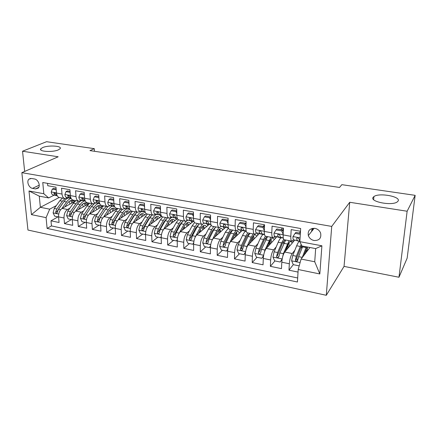 <?xml version="1.0" encoding="UTF-8"?>
<svg xmlns="http://www.w3.org/2000/svg" width="437" height="437" viewBox="0 0 437 437"><rect width="100%" height="100%" fill="white"/><g stroke="black" fill="none" stroke-linecap="round" stroke-linejoin="round"><path stroke-width="0.66" d="M373.16 197.305L373.93 196.563C378.999 192.515 401.166 196.524 398.102 201.058L397.184 201.97C391.705 206.084 369.374 201.621 373.16 197.305M42.728 147.542C48.594 144.958 62.671 145.909 60.077 148.738L58.323 149.886C52.62 152.535 38.194 151.595 40.805 148.777L42.728 147.542M314.908 228.354C309.789 228.267 307.593 230.67 308.331 235.559C309.325 238.209 311.237 239.858 314.072 240.519C319.365 240.612 321.539 238.116 320.6 233.019C319.529 230.507 317.628 228.95 314.908 228.354M398.965 277.249L407.137 211.235L349.726 202.276L344.045 266.395L398.965 277.249L407.153 258.152L415.15 195.339L341.838 184.671L339.533 187.435L89.951 150.618L94.288 148.651L46.562 141.703L22.538 151.224L24.658 171.441M344.045 266.395L326.292 295.297L27.957 230.042L21.85 172.664L331.727 226.415L326.292 295.297M300.487 231.271L291.184 229.594L290.818 236.319L283.149 234.904C283.05 237.919 283.455 239.547 284.361 239.787L291.861 241.197M283.149 234.904L283.482 228.201L272.076 226.148L271.792 232.801L264.314 231.424C264.254 234.412 264.718 236.029 265.701 236.28L272.999 237.652M264.314 231.424L264.565 224.793L253.444 222.788L253.242 229.376L245.949 228.032C245.927 230.987 246.441 232.599 247.495 232.861L254.607 234.199M245.949 228.032L246.124 221.472L235.275 219.516L235.144 226.033L228.032 224.722C228.043 227.65 228.611 229.25 229.731 229.523L236.663 230.829M228.032 224.722L228.13 218.227L217.55 216.32L217.489 222.772L210.547 221.488C210.596 224.389 211.213 225.984 212.393 226.268L219.15 227.535M210.547 221.488L210.579 215.064L200.25 213.207L200.261 219.587L193.482 218.336C193.564 221.209 194.225 222.794 195.47 223.088L202.058 224.328M193.482 218.336L193.449 211.978L183.365 210.159L183.442 216.484L176.821 215.261C176.936 218.101 177.641 219.68 178.941 219.986L185.364 221.193M176.821 215.261L176.728 208.962L166.879 207.193L167.016 213.447L160.548 212.256C160.696 215.07 161.444 216.637 162.793 216.954L169.059 218.129M160.548 212.256L160.395 206.024L150.776 204.287L150.967 210.487L144.658 209.318C144.827 212.103 145.614 213.66 147.018 213.988L153.13 215.135M144.658 209.318L144.439 203.145L135.044 201.452L135.295 207.586L129.123 206.45C129.319 209.208 130.144 210.76 131.597 211.093L137.568 212.213M129.123 206.45L128.855 200.337L119.672 198.682L119.973 204.756L113.942 203.642C114.166 206.379 115.024 207.919 116.526 208.258L122.349 209.356L119.946 212.153L122.726 212.677C124.048 210.623 125.463 209.339 126.97 208.826M113.942 203.642L113.62 197.59L104.645 195.973L104.995 201.992L99.095 200.9C99.346 203.609 100.242 205.144 101.783 205.494L107.469 206.559M99.095 200.9L98.729 194.907L89.951 193.323L90.35 199.288L84.581 198.218C84.854 200.905 85.783 202.424 87.367 202.784L92.923 203.828M84.581 198.218L84.166 192.28L75.579 190.734L76.027 196.639L70.384 195.596C70.679 198.256 71.635 199.769 73.258 200.135L78.687 201.151M70.384 195.596L69.92 189.718L61.524 188.205L62.016 194.05C62.322 196.699 63.299 198.201 64.944 198.573L67.713 197.666M74.918 201.397L62.114 208.422C59.678 210.153 58.498 212.966 58.569 216.867L59.055 222.493L50.992 220.822L58.045 216.861M69.849 208.209L67.555 209.487C65.135 211.229 63.955 214.059 64.02 217.976L64.49 223.618L71.417 219.582M64.49 223.618L72.728 225.328L72.28 219.653C72.231 215.714 73.405 212.863 75.803 211.104L89.279 203.413M103.345 205.783L89.787 213.84C87.433 215.638 86.269 218.527 86.297 222.504L86.695 228.229L78.283 226.481L85.078 222.357M117.345 208.416L104.072 216.643C101.772 218.473 100.614 221.395 100.614 225.41L100.974 231.189L92.371 229.403L99.03 225.192M131.646 211.098L118.678 219.505C116.422 221.368 115.281 224.328 115.253 228.382L115.565 234.216L106.77 232.391L113.287 228.087M146.379 213.759L133.613 222.428C131.406 224.334 130.281 227.327 130.221 231.424L130.483 237.313L121.491 235.445L127.855 231.047M161.685 216.288L148.88 225.421C146.734 227.36 145.619 230.397 145.532 234.532L145.74 240.476L136.541 238.569L142.746 234.074M177.498 218.724L164.498 228.485C162.411 230.463 161.308 233.538 161.193 237.717L161.346 243.715L151.939 241.765L157.976 237.171M193.362 221.401L180.481 231.615C178.454 233.631 177.367 236.75 177.22 240.973L177.313 247.025L167.688 245.031L173.544 240.334M209.274 224.372L196.836 234.822C194.875 236.881 193.804 240.039 193.624 244.305L193.651 250.417L183.802 248.374L189.472 243.573M225.541 227.42L213.578 238.099C211.688 240.203 210.634 243.409 210.416 247.713L210.383 253.886L200.299 251.794L205.767 246.883M242.229 230.501L230.725 241.459C228.906 243.606 227.868 246.856 227.617 251.209L227.519 257.442L217.189 255.301L222.449 250.27M259.31 233.637L248.287 244.9C246.544 247.091 245.528 250.39 245.233 254.787L245.064 261.086L234.483 258.89L239.525 253.744M249.319 243.731L249.724 243.327M276.796 236.838L266.28 248.429C264.62 250.669 263.62 254.012 263.287 258.458L263.047 264.817L252.204 262.566L257.011 257.295M294.707 240.104L284.722 252.04C283.143 254.329 282.171 257.721 281.794 262.216L281.477 268.64L270.366 266.335L274.922 260.938M278.522 256.666L278.926 256.191M290.818 236.319C290.703 239.35 291.08 240.978 291.96 241.213L293.642 239.793L299.886 241.311L296.963 240.765M299.34 233.03L300.459 231.692M271.792 232.801C271.716 235.805 272.153 237.428 273.109 237.673L274.9 236.302M280.958 229.693L282.482 228.027M253.242 229.376C253.203 232.347 253.695 233.959 254.722 234.221L256.617 232.899M263.019 226.437L264.565 224.875M235.144 226.033C235.144 228.972 235.69 230.578 236.783 230.851L238.777 229.572M245.501 223.258L246.091 222.706M217.489 222.772C217.528 225.683 218.123 227.278 219.281 227.562L221.362 226.328M200.261 219.587C200.326 222.471 200.971 224.061 202.194 224.35L204.363 223.16M183.442 216.484C183.54 219.336 184.228 220.914 185.507 221.22L187.757 220.062M167.016 213.447C167.147 216.271 167.879 217.845 169.206 218.156L171.539 217.036M150.967 210.487C151.131 213.283 151.901 214.846 153.283 215.168L155.687 214.081M135.295 207.586C135.481 210.361 136.289 211.912 137.726 212.24L140.201 211.191M119.973 204.756C120.186 207.504 121.033 209.044 122.513 209.383L125.053 208.367M104.995 201.992C105.235 204.713 106.115 206.248 107.639 206.592L110.244 205.603M90.35 199.288C90.612 201.981 91.53 203.505 93.097 203.861L95.758 202.899M76.027 196.639C76.311 199.31 77.256 200.823 78.868 201.184L81.582 200.255M32.535 188.369L35.495 188.915L38.221 188.118C40.761 185.84 38.166 179.432 34.512 178.99L31.535 178.465L28.957 179.165C26.291 181.355 28.847 187.894 32.535 188.369L39.237 185.173M309.937 247.506L301.088 259.059L314.733 261.763L315.656 248.593L301.896 245.982L299.864 241.672L300.651 228.518L42.76 182.513L43.826 193.749L48.671 197.928L54.139 195.131M299.864 241.672L321.9 245.796L319.824 273.961L298.192 269.509L297.439 282.012L47.109 228.414L46.087 217.637L31.442 214.627L29 190.974L43.826 193.749M294.877 250.232L292.227 253.515L284.722 252.04M276.2 246.905L273.6 249.86L266.28 248.429M257.983 243.611L255.432 246.304L248.287 244.9M240.213 240.361L237.701 242.825L230.725 241.459M222.875 237.16L220.39 239.432L213.578 238.099M205.942 234.008L203.489 236.122L196.836 234.822M189.412 230.916L186.976 232.888L180.481 231.615M173.26 227.879L170.851 229.725L164.498 228.485M157.478 224.897L155.086 226.639L148.88 225.421M142.047 221.974L139.676 223.618L133.613 222.428M126.965 219.112L124.611 220.669L118.678 219.505M112.216 216.304L109.878 217.779L104.072 216.643M97.784 213.551L95.463 214.955L89.787 213.84M83.669 210.852L81.358 212.191L75.803 211.104M50.992 220.822L51.462 225.918L297.679 277.976M292.227 253.515C290.687 255.82 289.72 259.228 289.327 263.746L288.977 270.192L298.034 272.076M270.366 266.335L270.634 259.949C270.984 255.481 271.972 252.122 273.6 249.86M252.204 262.566L252.4 256.246C252.712 251.827 253.722 248.511 255.432 246.304M234.483 258.89L234.609 252.63C234.882 248.26 235.909 244.993 237.701 242.825M217.189 255.301L217.244 249.101C217.479 244.775 218.527 241.552 220.39 239.432M200.299 251.794L200.293 245.66C200.485 241.377 201.55 238.198 203.489 236.122M183.802 248.374L183.731 242.295C183.895 238.056 184.977 234.92 186.976 232.888M167.688 245.031L167.557 239.012C167.688 234.816 168.786 231.719 170.851 229.725M151.939 241.765L151.754 235.8C151.852 231.648 152.961 228.595 155.086 226.639M136.541 238.569L136.306 232.659C136.371 228.551 137.497 225.536 139.676 223.618M121.491 235.445L121.202 229.594C121.24 225.519 122.376 222.548 124.611 220.669M106.77 232.391L106.431 226.59C106.442 222.559 107.595 219.625 109.878 217.779M92.371 229.403L91.983 223.657C91.972 219.664 93.13 216.763 95.463 214.955M78.283 226.481L77.852 220.783C77.813 216.834 78.982 213.966 81.358 212.191M47.551 183.371L47.77 185.725L55.985 187.205L56.493 193.034C56.81 195.667 57.799 197.169 59.454 197.54L64.758 198.535M48.671 197.928L39.275 196.147L40.362 207.307L49.703 209.165L46.087 217.637M59.175 197.48L40.362 207.307L31.442 214.627M56.324 205.614L49.703 209.165M407.137 211.235L415.15 195.339M349.726 202.276L331.727 226.415M21.85 172.664L58.187 156.785L22.538 151.224M94.452 151.284L94.288 148.651M51.462 225.918L47.109 228.414M288.977 270.192L293.293 264.636M296.734 260.212L298.045 258.524M270.295 243.464L270.711 243.546M287.896 246.845L288.906 247.042M305.916 250.308L307.429 250.598M298.192 269.509L301.088 259.059M312.548 229.791L312.908 229.857M39.275 196.147L29 190.974M321.9 245.796L315.656 248.593M319.824 273.961L314.733 261.763M56.215 189.822L52.282 189.106L51.211 192.012C51.419 193.618 52.036 194.574 53.052 194.88L57.296 195.863M56.133 188.882L53.636 188.429L52.282 189.106M57.181 195.645L55.652 193.908C55.237 193.007 54.718 192.717 54.095 193.034L54.019 193.602L55.619 195.355L57.225 195.732M64.796 206.952L67.271 203.456C68.942 201.189 70.718 200.162 72.586 200.37L74.727 201.501M61.868 208.569L66.544 201.992C67.91 200.102 69.396 198.917 70.996 198.431M58.574 216.97L54.701 216.184L53.09 212.846L54.264 208.471L59.853 200.714L62.447 198.103M69.068 201.517L70.024 204.079M64.976 198.578L62.387 201.2L56.815 208.973L55.657 212.136C55.838 213.174 56.297 213.491 57.034 213.081L58.427 209.29L63.993 201.506C65.441 199.523 67.008 198.316 68.702 197.895M73.187 202.347L71.406 200.392M55.657 212.136L57.132 211.328L63.676 201.949M70.537 200.643L72.039 202.976M70.128 192.356L66.014 191.608L64.889 194.536C65.086 196.158 65.687 197.12 66.681 197.42L71.165 198.474M70.057 191.411L67.347 190.92L66.014 191.608M70.963 198.223L69.412 196.459C68.986 195.53 68.451 195.246 67.811 195.607L67.746 196.153L69.303 197.912L71.089 198.332M84.357 195.028L80.047 194.165L78.868 197.12C79.053 198.759 79.632 199.725 80.605 200.02L85.341 201.14M84.286 193.99L81.353 193.46L80.047 194.165M84.98 200.84L83.472 199.07C83.03 198.108 82.478 197.824 81.823 198.234L81.768 198.753L83.281 200.523L85.264 200.987M98.915 197.906L98.757 197.573L94.392 196.781L93.157 199.758C93.327 201.408 93.884 202.386 94.834 202.681L99.827 203.866M98.833 196.634L95.67 196.06L94.392 196.781M99.707 203.609L97.844 201.736C97.38 200.736 96.817 200.468 96.151 200.922L96.102 201.413L97.571 203.189L99.751 203.708M113.795 200.845L113.522 200.266L109.059 199.452L107.764 202.457C107.917 204.123 108.458 205.1 109.376 205.395L114.641 206.657M113.713 199.332L110.31 198.715L109.059 199.452M114.516 206.384L113.953 206.248L112.538 204.461C112.052 203.429 111.473 203.167 110.796 203.675L110.758 204.134L112.178 205.914L114.565 206.488M78.376 209.634L80.845 206.056C82.495 203.757 84.237 202.702 86.062 202.905L88.165 204.052M75.492 211.295L80.146 204.576C81.501 202.653 82.964 201.441 84.549 200.954M72.291 219.756L68.238 218.932L66.615 215.561L67.795 211.137L73.307 203.276L75.863 200.621M82.44 204.232L83.292 206.827M78.442 201.107L75.896 203.768L70.395 211.65L69.248 214.851L70.696 214.026L77.54 204.074C78.977 202.052 80.534 200.823 82.211 200.403M86.57 204.958L84.849 202.948M83.953 203.238L85.384 205.636M69.248 214.851C69.445 215.927 69.92 216.233 70.674 215.78L72.045 211.978L77.54 204.079L80.146 204.576M92.251 212.377L94.709 208.706C96.337 206.373 98.041 205.303 99.827 205.494L101.887 206.652M89.41 214.092L94.031 207.22C95.381 205.253 96.828 204.019 98.385 203.522M86.302 222.58L82.063 221.745L80.435 218.336L81.615 213.862L87.05 205.893L89.563 203.194M96.085 207.04L96.834 209.656M92.202 203.691L89.694 206.395L84.27 214.387L83.134 217.626C83.347 218.735 83.838 219.041 84.614 218.533L85.958 214.72L91.371 206.712L94.332 203.686M95.151 203.249L96.003 202.959M100.237 207.635L98.576 205.559M83.134 217.626L84.549 216.785L91.623 206.357M97.653 205.898L99.002 208.362M106.42 215.184L108.873 211.421C110.474 209.05 112.145 207.957 113.882 208.138L115.898 209.312M103.629 216.965L108.223 209.918C109.556 207.914 110.993 206.652 112.522 206.149M106.431 226.59L96.189 224.613L94.556 221.177L95.736 216.648L101.089 208.564L103.558 205.827M110.015 209.946L110.648 212.568M106.251 206.33L103.793 209.077L98.451 217.184L97.32 220.461C97.549 221.614 98.063 221.903 98.855 221.34L100.171 217.522L105.503 209.405L108.015 206.608M114.133 210.405L114.046 210.06M114.188 210.372L112.599 208.231M97.32 220.461L98.707 219.603L105.983 208.722M111.648 208.624L112.91 211.164M120.907 218.063L123.349 214.185C124.922 211.787 126.555 210.672 128.243 210.842L130.21 212.027M118.148 219.915L122.726 212.677M115.248 228.289L110.627 227.546L108.988 224.072L110.162 219.494L115.434 211.295L117.859 208.509M124.234 212.961L124.747 215.567M115.018 228.442L115.237 227.956M128.292 213.272L128.085 212.42M120.612 209.028L118.198 211.819L112.943 220.04L111.817 223.356C112.074 224.552 112.604 224.837 113.418 224.208L114.702 220.39L119.946 212.153M128.44 213.18L126.916 210.962M111.817 223.356L113.172 222.482L118.826 213.322L120.628 211.164M125.932 211.421L127.107 214.043M129.008 203.855L128.62 203.019L124.053 202.184L122.699 205.215C122.835 206.898 123.354 207.881 124.25 208.17L129.794 209.514M128.931 202.096L125.277 201.435L124.053 202.184M129.669 209.225L128.926 209.044L127.566 207.253C127.052 206.177 126.457 205.925 125.769 206.499L127.112 208.706L129.718 209.334M128.62 203.019L128.964 202.801M135.705 221.007L138.141 217.02C139.687 214.578 141.277 213.442 142.915 213.6L144.838 214.807M132.985 222.957L137.551 215.501C138.862 213.393 140.255 212.082 141.735 211.568M146.056 213.518L146.242 213.851M130.215 231.228L129.876 231.463L125.386 230.545L123.742 227.038L124.916 222.406L130.095 214.081L132.471 211.257M138.748 216.113L139.141 218.675M129.876 231.463L130.21 230.747M135.284 211.781L132.919 214.622L127.757 222.963L126.643 226.322C126.921 227.557 127.478 227.83 128.303 227.131L129.56 223.318L134.705 214.96L137.065 212.12M142.757 216.222L142.435 214.862M142.992 216.058L141.55 213.764M126.643 226.322L127.965 225.426L133.52 216.135L135.579 213.693M140.534 214.299L141.604 217.003M144.571 206.93L144.068 205.832L139.392 204.98L137.977 208.034C138.097 209.733 138.595 210.727 139.458 211.011L144.926 212.344M144.505 204.926L140.583 204.21L139.392 204.98M145.166 212.131L144.243 211.901L142.937 210.104C142.396 208.984 141.779 208.749 141.085 209.389L142.386 211.557L145.215 212.251M144.068 205.832L144.521 205.532M150.841 224.023L153.267 219.909C154.78 217.44 156.331 216.277 157.915 216.424L159.778 217.648M148.138 226.098L152.704 218.385C154.004 216.222 155.381 214.884 156.828 214.359M160.111 215.173L161.144 216.676M145.526 234.216L145.073 234.549L140.479 233.615L138.829 230.064L139.998 225.377L145.084 216.932L147.406 214.059M153.567 219.429L153.835 221.887M145.073 234.549L145.532 233.593M150.279 214.6L147.968 217.484L142.904 225.951L141.801 229.349C142.112 230.638 142.686 230.894 143.527 230.119L144.745 226.311L149.798 217.828L152.103 214.944M157.522 219.259L157.107 217.38M157.861 219.019L156.501 216.632M141.801 229.349L143.09 228.436L148.542 219.008L150.841 216.299M155.446 217.265L156.413 220.051M160.494 210.077L159.871 208.711L155.091 207.843L153.606 210.924C153.709 212.639 154.179 213.633 155.015 213.912L160.292 215.217M160.439 207.815L156.249 207.056L155.091 207.843M161.029 215.102L159.909 214.829L158.664 213.021C158.085 211.858 157.451 211.634 156.763 212.355L158.008 214.474L161.078 215.233M159.871 208.711L160.45 208.312M166.317 227.12L168.731 222.87C170.217 220.357 171.719 219.172 173.243 219.308L175.057 220.554M163.607 229.381L168.201 221.335C169.49 219.112 170.845 217.741 172.265 217.216M175.341 217.987L176.373 219.565M161.187 237.264L160.614 237.706L155.911 236.75L154.256 233.167L155.43 228.42L160.412 219.849L162.673 216.932M168.687 222.946L168.857 225.213M160.614 237.706L161.22 236.499M165.618 217.484L163.362 220.412L158.402 229.004L157.304 232.451C157.648 233.784 158.249 234.024 159.101 233.167L160.281 229.376L165.23 220.767L167.48 217.834M172.61 222.395L172.118 219.98M173.052 222.062L171.785 219.576M157.304 232.451L158.56 231.512L163.902 221.947L166.421 218.992M170.692 220.324L171.539 223.198M176.794 213.3L176.045 211.661L171.157 210.771L169.6 213.879C169.687 215.61 170.13 216.61 170.933 216.883L176.013 218.156M176.756 210.776L172.276 209.962L171.157 210.771M177.264 218.15L175.942 217.823L174.762 216.009C174.139 214.796 173.489 214.594 172.801 215.392L174.002 217.457L177.313 218.287M176.045 211.661L176.761 211.142M182.142 230.299L184.556 225.896C185.998 223.345 187.457 222.133 188.926 222.258L190.674 223.531M179.361 232.899L184.059 224.35C185.337 222.062 186.665 220.658 188.052 220.139M190.909 220.86L191.947 222.526M177.22 240.361L176.51 240.934L171.703 239.962L170.042 236.335L171.211 231.534L176.084 222.832L178.378 219.778M184.108 226.705L184.228 228.644M176.51 240.934L177.275 239.476M181.3 220.428L179.104 223.405L174.254 232.134L173.167 235.619C173.549 237.007 174.172 237.225 175.029 236.28L176.177 232.511L181.016 223.771L183.207 220.783M188.025 225.634L187.473 222.668M188.582 225.192L187.413 222.597M173.167 235.619L174.385 234.664L179.612 224.951L182.327 221.767M186.271 223.493L186.987 226.453M193.476 216.599L192.608 214.676L187.599 213.764L185.971 216.899C186.042 218.647 186.457 219.658 187.227 219.926L192.089 221.16M193.46 213.808L188.686 212.945L187.599 213.764M193.886 221.275L192.356 220.887L191.237 219.063C190.57 217.806 189.898 217.626 189.232 218.511L190.368 220.516L193.935 221.422M192.608 214.676L193.46 214.021M210.558 219.975L209.569 217.768L204.44 216.834L202.735 219.997C202.784 221.761 203.178 222.777 203.91 223.039L208.547 224.236M210.568 216.916L205.483 215.993L204.44 216.834M210.907 224.476L209.159 224.023L208.11 222.193C207.389 220.893 206.706 220.729 206.051 221.701L207.122 223.64L210.956 224.634M209.569 217.768L210.568 216.949M228.048 223.433L226.945 220.936L221.69 219.98L219.909 223.17C219.937 224.951 220.297 225.973 220.991 226.229L225.394 227.387M226.945 220.936L227.934 220.068L222.69 219.117L221.69 219.98M227.934 220.068L228.098 220.434M228.349 227.759L226.371 227.235L225.388 225.399C224.613 224.05 223.913 223.908 223.291 224.979L224.285 226.847L228.398 227.928M245.976 226.978L244.747 224.181L239.361 223.198L237.499 226.421C237.504 228.218 237.837 229.245 238.487 229.496L246.26 231.282M244.747 224.181L245.692 223.291L240.323 222.318L239.361 223.198M245.692 223.291L246.053 224.105M246.217 231.124L243.999 230.528L243.087 228.633C242.256 227.295 241.541 227.18 240.951 228.289L241.863 230.124L245.971 231.233L242.644 230.61M264.347 230.61L262.998 227.508L257.475 226.503L255.525 229.747C255.508 231.566 255.809 232.599 256.421 232.845L264.451 234.56M262.998 227.508L263.893 226.595L258.387 225.596L257.475 226.503M263.893 226.595L264.451 227.868M264.532 234.582L262.069 233.899L261.222 231.916C260.343 230.632 259.616 230.545 259.043 231.643L259.873 233.489L263.719 234.549L260.31 233.915M283.176 234.33L281.707 230.916L276.042 229.884L274.01 233.161C273.966 234.997 274.228 236.035 274.797 236.275L281.914 237.952M282.706 230.337L283.46 228.201M281.707 230.916L282.553 229.982L276.911 228.955L276.042 229.884M282.553 229.982L283.307 231.725M283.313 238.132L280.587 237.357L279.806 235.286C278.882 234.057 278.145 233.992 277.588 235.084L278.342 236.936L282.619 237.936M300.306 234.303L295.09 233.353L292.959 236.663C292.894 238.515 293.118 239.558 293.637 239.793L299.886 241.24M312.406 230.479L312.826 228.305M311.51 231.599L312.187 228.425M300.372 233.216L295.898 232.408L295.09 233.353M298.422 238.138L297.608 237.799M299.902 241L298.859 238.744C297.903 237.575 297.155 237.531 296.614 238.613L297.275 240.47M195.295 236.936L200.277 227.437L202.424 224.361M198.332 233.56L200.741 228.993C202.151 226.404 203.555 225.164 204.964 225.273L206.646 226.579M206.832 223.793L207.87 225.552M193.64 243.507L192.783 244.245L187.861 243.245L186.195 239.58L187.364 234.718L192.122 225.885L194.574 222.575M199.818 230.741L199.966 232.189M192.783 244.245L193.717 242.513M197.344 223.444L195.208 226.47L190.472 235.33L189.396 238.864C189.827 240.306 190.472 240.503 191.33 239.46L192.444 235.723L197.169 226.841L199.294 223.81M203.773 228.993L203.281 225.782M204.45 228.425L203.396 225.705M189.396 238.864L190.576 237.886L195.683 228.027L198.578 224.629M202.194 226.787L202.779 229.829M211.737 241.049L216.878 230.594L218.926 227.497M214.906 236.92L217.304 232.162C218.675 229.534 220.03 228.267 221.368 228.36L222.985 229.704M223.116 226.787L224.154 228.66M210.454 246.703L209.438 247.626L204.401 246.605L202.73 242.901L203.893 237.979L208.531 229.004L211.257 225.328M215.911 234.92L216.102 235.849M209.438 247.626L210.558 245.632M213.759 226.524L211.694 229.605L207.078 238.607L206.018 242.185C206.493 243.682 207.16 243.857 208.017 242.704L209.099 239.006L213.693 229.988L215.758 226.901M219.86 232.495L219.472 229.119M220.68 231.763L219.74 228.906M206.018 242.185L207.149 241.18L212.125 231.173L215.184 227.579M218.473 230.233L218.91 233.342M228.655 245.255L233.871 233.828L235.854 230.676M231.861 240.377L234.259 235.406C235.592 232.735 236.892 231.441 238.16 231.517L239.705 232.905M239.771 229.84L240.82 231.839M227.699 249.745L226.492 251.095L221.335 250.046L219.658 246.299L220.816 241.317L225.328 232.2L228.447 228.081M232.479 239.094L232.675 239.602M231.233 231.173L231.463 231.648M226.492 251.095L227.814 248.828M230.561 229.682L228.562 232.817L224.077 241.961L223.028 245.589C223.564 247.14 224.252 247.287 225.093 246.031L226.148 242.366L230.616 233.205L232.604 230.064M236.302 236.144L236.035 232.626M237.269 235.226L236.461 232.211M223.028 245.589L224.121 244.562L228.961 234.39C230.009 232.287 231.075 231.031 232.156 230.627M235.106 233.866L235.39 237.012M246.042 249.587L246.976 246.473L251.275 237.138L253.181 233.932M249.227 243.939L251.625 238.728C252.908 236.013 254.154 234.685 255.345 234.751L256.814 236.188M256.809 232.954L257.868 235.111M245.386 252.859L243.961 254.645L238.673 253.569L236.996 249.784L238.149 244.736L242.524 235.472C243.551 233.331 244.594 231.9 245.67 231.178M248.221 234.565L248.511 235.357M243.961 254.645L245.49 252.105M252.968 236.357L253.099 239.984M252.231 240.869L250.822 240.465M247.768 232.91L245.84 236.106L241.492 245.392L240.454 249.123C241.044 250.663 241.754 250.789 242.579 249.494L243.611 245.812L247.937 236.504L249.86 233.303M254.23 238.826L253.569 235.641M242.584 249.461L241.503 248.019L246.195 237.69C247.304 235.368 248.402 234.063 249.5 233.768M252.111 237.744L252.231 240.738M263.899 254.034L264.948 250.019L270.929 237.264M267.002 247.632L269.405 242.131C270.65 239.372 271.83 238.012 272.945 238.061L274.327 239.563M274.616 236.614L275.321 238.465M263.516 256.049L261.856 258.278L256.443 257.18L254.76 253.351L255.907 248.238L260.135 238.826C261.129 236.646 262.129 235.188 263.145 234.445M265.603 238.089L265.925 239.345M261.856 258.278L263.609 255.476M270.279 240.388L270.323 243.977M269.471 244.911L269.471 244.059L268.635 243.895M265.412 236.188L263.533 239.471L259.332 248.91L258.3 252.783C258.961 254.263 259.693 254.361 260.485 253.072L261.501 249.341L267.526 236.625M271.574 242.595L271.071 239.214M258.3 252.783L259.278 251.723L263.844 241.066C265.013 238.509 266.144 237.16 267.236 237.023M269.465 241.994L269.471 244.059M282.247 258.6L283.373 253.651L289.114 240.678M285.214 251.455L287.622 245.616C288.819 242.808 289.933 241.421 290.971 241.453L292.255 243.032M292.872 240.711L293.189 241.923M282.116 259.321L280.199 262.009L274.649 260.878L272.961 257.005L274.103 251.827L278.178 242.256C279.134 240.044 280.09 238.553 281.051 237.788M283.384 241.787L283.695 243.742M280.199 262.009L282.182 258.939L272.999 257.103M287.945 244.878L288.038 248.079M287.153 249.134L286.885 247.408M283.695 239.257L281.657 242.917L277.615 252.515L276.599 256.53C277.326 257.956 278.074 258.021 278.839 256.743L279.838 252.957L285.623 240.022M289.305 246.566L288.983 242.977M276.599 256.53L277.511 255.459L281.931 244.523C283.138 241.732 284.274 240.355 285.339 240.394L285.366 240.399M287.147 246.774L287.12 247.457M302.142 257.683L306.386 246.834M303.862 255.437L307.293 247.003L307.424 250.789M299.334 265.385L298.995 265.827L293.309 264.675L291.616 260.752L292.757 255.503L296.668 245.774C297.586 243.524 298.493 242.005 299.389 241.219M301.579 245.709L301.781 248.702M298.995 265.827L299.361 265.286M305.922 250.15L306.566 251.909M305.326 253.526L305.173 252.078M301.153 244.409L296.352 256.213L295.368 260.376C296.155 261.73 296.914 261.774 297.652 260.501L298.635 256.661L302.797 246.151M296.22 259.283L301.683 245.534M67.555 209.487L62.114 208.422M64.02 217.976L58.569 216.867M289.327 263.746L281.794 262.216M270.634 259.949L263.287 258.458M252.4 256.246L245.233 254.787M234.609 252.63L227.617 251.209M217.244 249.101L210.416 247.713M200.293 245.66L193.624 244.305M183.731 242.295L177.22 240.973M167.557 239.012L161.193 237.717M151.754 235.8L145.532 234.532M136.306 232.659L130.221 231.424M121.202 229.594L115.253 228.382M91.983 223.657L86.297 222.504M77.852 220.783L72.28 219.653M62.016 194.05L56.493 193.034M38.784 187.336L35.495 188.915M56.482 192.908L51.238 191.941M55.619 195.355L53.052 194.88M55.062 193.072L54.019 193.602M53.128 212.928L58.722 214.054M63.993 201.506L66.544 201.992M59.853 200.714L62.387 201.2M58.427 209.29L60.617 209.722M54.264 208.471L56.815 208.973M70.373 195.476L64.916 194.465M69.303 197.912L66.681 197.42M68.789 195.596L67.746 196.153M84.576 198.092L78.895 197.049M83.281 200.523L80.605 200.02M82.822 198.174L81.768 198.753M99.09 200.774L93.185 199.687M97.571 203.189L94.834 202.681M99.696 203.587L99.308 203.511M97.156 200.807L96.102 201.413M113.931 203.516L107.792 202.38M112.178 205.914L109.376 205.395M114.505 206.351L113.953 206.248M111.806 203.5L110.758 204.134M66.653 215.649L72.449 216.812M73.307 203.276L75.896 203.768M72.045 211.978L74.328 212.426M67.795 211.137L70.395 211.65M80.474 218.424L86.471 219.631M91.371 206.712L94.031 207.22M87.05 205.893L89.694 206.395M85.958 214.72L88.34 215.19M81.615 213.862L84.27 214.387M94.594 221.259L100.81 222.509M105.503 209.405L108.223 209.918M101.089 208.564L103.793 209.077M100.171 217.522L102.651 218.014M95.736 216.648L98.451 217.184M109.031 224.159L115.461 225.454M115.434 211.295L118.198 211.819M114.702 220.39L117.285 220.898M110.162 219.494L112.943 220.04M129.117 206.319L122.731 205.139M127.112 208.706L124.25 208.17M129.652 209.181L128.926 209.044M126.79 206.259L125.747 206.914M123.78 227.125L130.445 228.464M134.705 214.96L137.551 215.501M130.095 214.081L132.919 214.622M129.56 223.318L132.247 223.848M124.916 222.406L127.757 222.963M144.652 209.186L138.01 207.963M142.386 211.557L139.458 211.011M145.144 212.071L144.243 211.901M142.107 209.077L141.075 209.755M138.868 230.157L145.767 231.539M149.798 217.828L152.704 218.385M145.084 216.932L147.968 217.484M144.745 226.311L147.553 226.869M139.998 225.377L142.904 225.951M160.548 212.12L153.638 210.847M158.008 214.474L155.015 213.912M161.002 215.031L159.909 214.829M157.773 211.961L156.757 212.666M154.299 233.254L161.444 234.691M169.419 224.787L168.824 224.673M165.23 220.767L168.201 221.335M160.412 219.849L163.362 220.412M160.281 229.376L163.203 229.955M155.43 228.42L158.402 229.004M176.821 215.124L169.638 213.802M174.002 217.457L170.933 216.883M177.231 218.063L175.942 217.823M173.806 214.911L172.812 215.643M170.086 236.428L177.488 237.914M185.25 227.835L184.152 227.622M181.016 223.771L184.059 224.35M176.084 222.832L179.104 223.405M176.177 232.511L179.225 233.112M171.211 231.534L174.254 232.134M193.482 218.205L186.015 216.823M190.368 220.516L187.227 219.926M193.853 221.166L192.356 220.887M190.21 217.937L189.237 218.691M210.547 221.351L202.779 219.92M207.122 223.64L203.91 223.039M210.869 224.339L209.159 224.023M207.001 221.04L206.062 221.816M228.032 224.58L219.953 223.088M224.285 226.847L220.991 226.229M228.305 227.595L226.371 227.235M224.192 224.219L223.296 225.011M245.949 227.89L237.542 226.339M241.863 230.124L238.487 229.496M246.173 230.933L243.999 230.528M241.803 227.486L240.951 228.289M264.319 231.282L255.574 229.665M259.873 233.489L256.421 232.845M264.483 234.352L262.069 233.899M259.835 230.84L259.043 231.643M283.154 234.762L274.059 233.079M281.903 237.947L278.413 237.296M278.342 236.936L274.797 236.275M283.263 237.854L280.587 237.357M278.32 234.287L277.588 235.084M300.088 237.886L293.008 236.581M299.902 240.962L299.574 240.902M297.269 237.826L296.614 238.613M186.238 239.673L193.908 241.213M201.441 230.955L199.867 230.649M197.169 226.841L200.277 227.437M192.122 225.885L195.208 226.47M192.444 235.723L195.579 236.341M187.364 234.718L190.472 235.33M202.773 242.994L210.721 244.589M218.008 234.145L216.452 233.844M213.693 229.988L216.878 230.594M208.531 229.004L211.694 229.605M209.099 239.006L212.306 239.64M203.893 237.979L207.078 238.607M219.702 246.397L227.939 248.052M234.975 237.411L233.434 237.116M230.616 233.205L233.871 233.828M225.328 232.2L228.562 232.817M226.148 242.366L229.43 243.016M220.816 241.317L224.077 241.961M237.04 249.877L245.578 251.592M247.937 236.504L251.275 237.138M242.524 235.472L245.84 236.106M243.611 245.812L246.976 246.473M238.149 244.736L241.492 245.392M241.503 248.019L240.459 249.074M254.798 253.449L263.653 255.224M265.685 239.88L269.105 240.53M260.135 238.826L263.533 239.471M261.501 249.341L264.948 250.019M255.907 248.238L259.332 248.91M259.305 251.565L258.311 252.641M283.864 243.338L287.371 244.004M278.178 242.256L281.657 242.917M279.838 252.957L283.373 253.651M274.103 251.827L277.615 252.515M277.55 255.192L276.61 256.295M291.659 260.851L300.121 262.55M306.031 251.559L306.73 251.69M302.497 246.883L306.091 247.566M296.668 245.774L300.235 246.452M298.635 256.661L302.257 257.377M292.757 255.503L296.352 256.213M296.253 258.917L295.368 260.048M373.93 196.563L373.619 199.622M314.187 228.267L308.331 235.559M30.574 178.427L28.957 179.165M40.805 148.777L40.92 150.011M54.439 192.864L54.095 193.034M68.188 195.405L67.811 195.601M82.249 197.999L81.823 198.234M96.615 200.654L96.151 200.922M111.304 203.369L110.796 203.675M126.331 206.144L125.769 206.499M141.703 208.984L141.085 209.389M157.429 211.89L156.757 212.355M173.527 214.862L172.801 215.392M190.008 217.905L189.232 218.511M206.876 221.024L206.051 221.701M224.154 224.219L223.291 224.979M241.486 248.074L240.454 249.123M267.34 246.861L267.646 246.921M285.634 250.428L286.011 250.499M304.392 254.077L304.835 254.165M296.215 259.283L295.368 260.376"/></g></svg>
